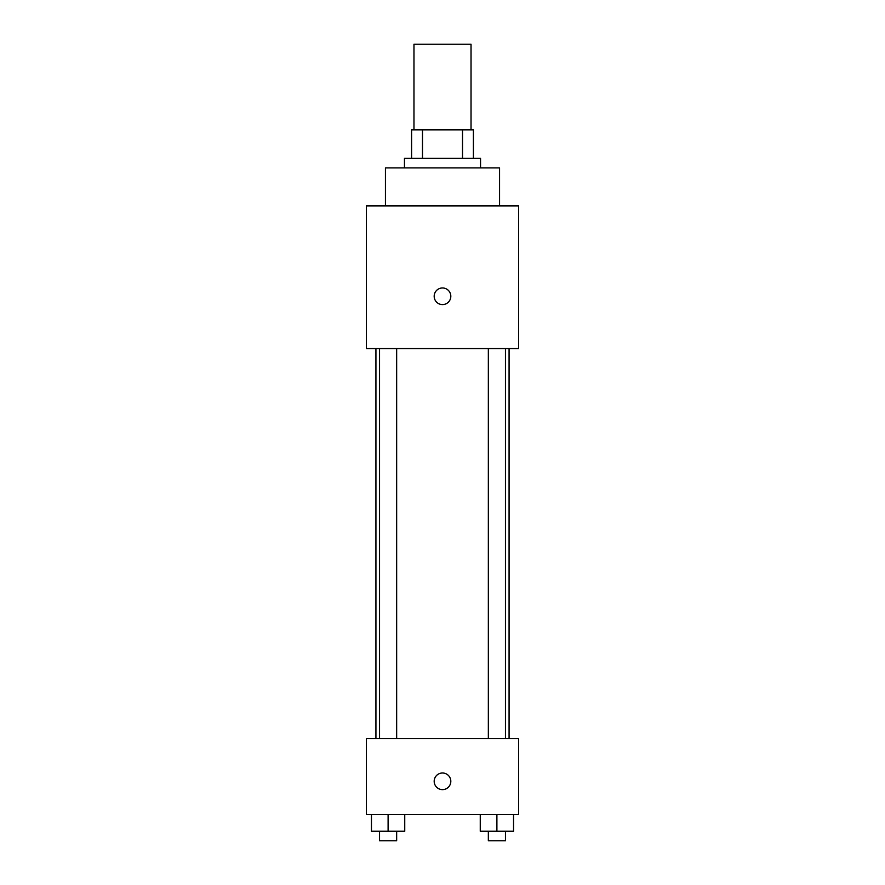 <?xml version="1.0" encoding="UTF-8"?>
<svg xmlns="http://www.w3.org/2000/svg" width="885" height="885" viewBox="0 0 885 885"><rect width="100%" height="100%" fill="white"/><g stroke="black" fill="none" stroke-linecap="round" stroke-linejoin="round"><path stroke-width="1.33" d="M471.03 129.841L471.03 44.25L413.97 44.25L413.97 129.841M422.488 158.371L422.488 129.841L411.591 129.841L411.591 158.371L411.591 129.841M422.488 129.841L473.409 129.841L473.409 158.371M462.512 158.371L462.512 129.841M404.456 167.884L404.456 158.371L480.544 158.371L480.544 167.884M499.56 205.928L499.56 167.884L385.44 167.884L385.44 205.928M366.412 205.928L518.588 205.928L518.588 348.579L366.412 348.579L366.412 205.928M442.5 304.595A8.319 8.319 0 0 1 435.298 292.116A8.319 8.319 0 0 1 449.702 292.116A8.319 8.319 0 0 1 442.5 304.595M366.412 738.51L518.588 738.51L518.588 814.598L366.412 814.598L366.412 738.51M442.5 789.63A8.319 8.319 0 0 1 435.298 777.152A8.319 8.319 0 0 1 449.702 777.152A8.319 8.319 0 0 1 442.5 789.63M480.256 814.598L480.256 831.236L513.543 831.236L513.543 814.598L513.543 831.236M496.894 831.236L496.894 814.598M505.457 831.236L505.457 840.75L488.343 840.75L488.343 831.236M371.457 814.598L371.457 831.236L404.744 831.236L404.744 814.598L404.744 831.236M388.106 831.236L388.106 814.598M396.657 831.236L396.657 840.75L379.543 840.75L379.543 831.236M509.074 738.51L509.074 348.579M375.926 738.51L375.926 348.579M488.343 348.579L488.343 738.51M505.457 348.579L505.457 738.51M396.657 738.51L396.657 348.579M379.543 738.51L379.543 348.579"/></g></svg>
